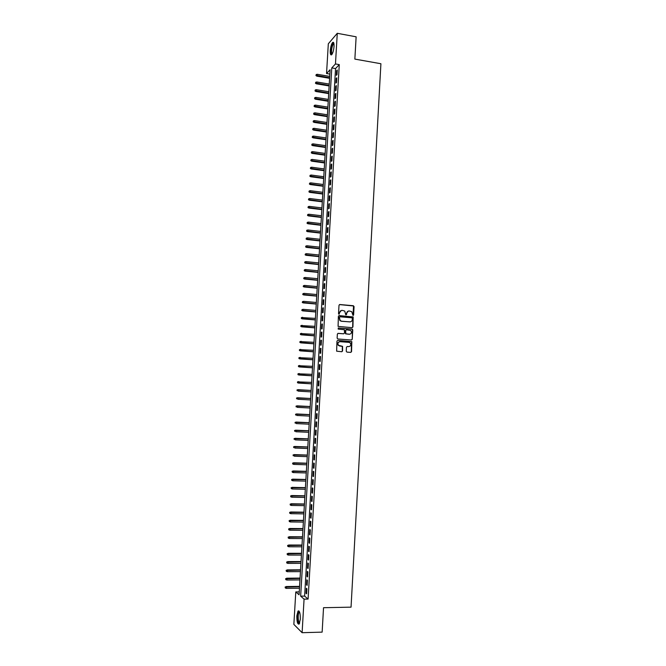 <?xml version="1.0" encoding="UTF-8"?>
<svg xmlns="http://www.w3.org/2000/svg" width="666" height="666" viewBox="0 0 666 666"><rect width="100%" height="100%" fill="white"/><g stroke="black" fill="none" stroke-linecap="round" stroke-linejoin="round"><path stroke-width="1" d="M353.047 315.501L353.604 314.985L354.071 306.593L353.371 305.736L339.818 304.529L339.011 305.261L338.528 313.694L339.027 314.302L339.652 312.695C339.885 311.164 340.742 310.389 342.216 310.364L344.747 311.08L345.746 314.76L346.611 314.394L346.678 313.303C346.911 311.771 347.76 310.997 349.225 310.972L351.723 311.663L353.047 315.501L353.521 305.977L339.46 304.587M339.044 314.302L339.652 312.695M346.062 314.901L346.678 313.303M296.828 615.867L298.01 611.055C299.567 610.514 300.333 613.236 300.316 619.213L299.134 624.034C297.569 624.542 296.803 621.819 296.828 615.867M330.261 50.741C330.611 46.795 331.402 44.039 332.617 42.482C333.666 41.775 334.132 43.09 334.032 46.445C333.674 50.408 332.892 53.163 331.676 54.704C330.627 55.411 330.153 54.088 330.261 50.741M346.237 351.265L346.944 352.114L350.749 352.389L351.548 351.648L351.831 341.633L337.762 340.384L336.963 341.125L336.638 351.173L341.766 351.74L342.565 350.999L342.565 346.345L338.495 345.329C337.429 343.356 337.945 342.141 340.035 341.675L348.992 342.357L350.233 342.932C351.348 344.896 350.849 346.12 348.751 346.611L347.261 346.503L346.462 347.244L346.237 351.265M337.271 33.3L356.135 36.813L354.861 59.099L380.91 63.736L351.049 607.159L323.534 607.7L322.144 632.126L302.106 632.7L293.856 624.392L295.787 591.932L299.076 594.796L330.103 69.714L326.548 73.518L328.313 43.79L337.271 33.3L335.473 63.944L331.785 67.899L300.649 596.153L304.071 599.134L302.106 632.7M339.277 64.61L335.547 68.556L304.62 596.095L308.092 599.067L339.277 64.61L335.473 63.944M308.092 599.067L304.071 599.134M352.139 327.689L352.93 326.956L353.18 316.949L339.185 315.609L338.378 316.342L338.087 326.382L352.139 327.689M352.764 329.928L352.239 339.294L351.44 340.026L337.845 338.986L337.129 338.128L337.362 334.099L338.17 333.366L343.698 333.799L344.497 333.067L344.397 329.753L338.186 329.079L338.245 327.963L352.505 329.279L352.239 339.294M336.988 74.692L337.262 70.03L336.638 70.679L336.363 75.333L336.988 74.692M336.53 82.476L336.805 77.805L336.188 78.438L335.914 83.1L336.53 82.476M336.072 90.276L336.347 85.598L335.731 86.214L335.456 90.884L336.072 90.276M335.614 98.077L335.889 93.398L335.273 93.998L334.998 98.668L335.614 98.077M335.165 105.894L335.439 101.207L334.815 101.79L334.54 106.468L335.165 105.894M334.707 113.719L334.981 109.024L334.357 109.59L334.091 114.277L334.707 113.719M334.249 121.553L334.523 116.858L333.907 117.407L333.633 122.094L334.249 121.553M333.783 129.404L334.066 124.692L333.45 125.225L333.166 129.928L333.783 129.404M333.325 137.263L333.599 132.542L332.983 133.058L332.709 137.77L333.325 137.263M332.867 145.121L333.142 140.401L332.525 140.909L332.251 145.613L332.867 145.121M332.409 152.997L332.684 148.277L332.068 148.759L331.793 153.471L332.409 152.997M331.943 160.889L332.217 156.152L331.61 156.618L331.335 161.347L331.943 160.889M331.485 168.781L331.76 164.044L331.144 164.494L330.869 169.222L331.485 168.781M331.019 176.69L331.302 171.945L330.686 172.377L330.411 177.114L331.019 176.69M330.561 184.607L330.835 179.853L330.228 180.27L329.945 185.015L330.561 184.607M330.095 192.532L330.369 187.77L329.762 188.178L329.487 192.924L330.095 192.532M329.628 200.466L329.911 195.704L329.295 196.087L329.021 200.841L329.628 200.466M329.162 208.416L329.445 203.646L328.838 204.012L328.554 208.774L329.162 208.416M328.696 216.375L328.979 211.597L328.371 211.946L328.088 216.708L328.696 216.375M328.23 224.342L328.513 219.555L327.905 219.888L327.622 224.658L328.23 224.342M327.764 232.317L328.047 227.531L327.439 227.847L327.156 232.625L327.764 232.317M327.297 240.301L327.58 235.506L326.973 235.814L326.69 240.593L327.297 240.301M326.831 248.301L327.114 243.506L326.507 243.789L326.223 248.576L326.831 248.301M326.365 256.31L326.648 251.507L326.04 251.773L325.757 256.568L326.365 256.31M325.89 264.327L326.173 259.515L325.574 259.765L325.291 264.569L325.89 264.327M325.424 272.361L325.707 267.541L325.1 267.774L324.817 272.577L325.424 272.361M324.958 280.403L325.233 275.574L324.633 275.791L324.35 280.602L324.958 280.403M324.484 288.453L324.767 283.616L324.159 283.816L323.884 288.636L324.484 288.453M324.009 296.512L324.292 291.675L323.693 291.85L323.41 296.678L324.009 296.512M323.543 304.578L323.826 299.733L323.218 299.9L322.935 304.737L323.543 304.578M323.068 312.662L323.351 307.809L322.752 307.958L322.469 312.795L323.068 312.662M322.594 320.754L322.877 315.9L322.277 316.025L321.994 320.87L322.594 320.754M322.119 328.854L322.402 323.992L321.803 324.101L321.52 328.954L322.119 328.854M337.887 333.4L343.639 333.808M321.645 336.971L321.928 332.101L321.328 332.192L321.045 337.054L321.645 336.971M321.17 345.096L321.453 340.218L320.854 340.293L320.571 345.155L321.17 345.096M320.696 353.23L320.979 348.343L320.379 348.401L320.096 353.271L320.696 353.23M320.221 361.372L320.504 356.485L319.905 356.526L319.622 361.405L320.221 361.372M319.738 369.53L320.03 364.635L319.43 364.652L319.147 369.538L319.738 369.53M319.264 377.697L319.547 372.793L318.956 372.793L318.664 377.689L319.264 377.697M318.789 385.872L319.072 380.96L318.473 380.952L318.19 385.847L318.789 385.872M318.306 394.056L318.598 389.144L317.998 389.111L317.715 394.014L318.306 394.056L317.715 394.014M317.824 402.256L318.115 397.336L317.524 397.286L317.232 402.197L317.824 402.256M317.349 410.464L317.632 405.536L317.041 405.469L316.75 410.389L317.349 410.464M316.866 418.681L317.158 413.752L316.558 413.669L316.275 418.589L316.866 418.681M316.383 426.914L316.675 421.978L316.084 421.869L315.792 426.798L316.383 426.914M315.9 435.156L316.192 430.211L315.601 430.086L315.309 435.023L315.9 435.156M315.418 443.406L315.709 438.453L315.118 438.311L314.827 443.256L315.418 443.406M314.935 451.673L315.226 446.711L314.635 446.553L314.344 451.498L314.935 451.673M314.452 459.948L314.743 454.978L314.152 454.803L313.861 459.756L314.452 459.948M313.969 468.231L314.26 463.253L313.669 463.061L313.378 468.023L313.969 468.231M313.486 476.523L313.778 471.545L313.187 471.337L312.895 476.298L313.486 476.523M312.995 484.831L313.286 479.845L312.704 479.612L312.412 484.59L312.995 484.831M312.512 493.148L312.804 488.153L312.212 487.903L311.921 492.89L312.512 493.148M312.021 501.473L312.312 496.478L311.73 496.212L311.438 501.198L312.021 501.473M311.538 509.815L311.83 504.811L311.247 504.52L310.947 509.515L311.538 509.815M311.047 518.165L311.338 513.153L310.756 512.845L310.464 517.848L311.047 518.165M310.556 526.523L310.856 521.511L310.264 521.187L309.973 526.19L310.556 526.523M310.073 534.898L310.364 529.87L309.782 529.528L309.482 534.548L310.073 534.898M309.582 543.281L309.873 538.253L309.29 537.887L308.999 542.907L309.582 543.281M309.091 551.673L309.382 546.636L308.799 546.262L308.508 551.282L309.091 551.673M308.599 560.081L308.891 555.036L308.308 554.636L308.017 559.673L308.599 560.081M308.1 568.498L308.4 563.444L307.817 563.028L307.525 568.073L308.1 568.498M307.609 576.923L307.908 571.869L307.326 571.428L307.034 576.481L307.609 576.923M307.118 585.364L307.417 580.302L306.835 579.845L306.535 584.898L307.118 585.364M306.343 588.269L306.044 593.331L306.626 593.814L306.918 588.744L306.343 588.269M299.25 591.883L295.787 591.932M329.845 74.084L326.548 73.518M335.547 68.556L331.785 67.899M304.62 596.095L300.649 596.153M336.638 70.679L337.212 70.771M336.188 78.438L336.763 78.538M335.731 86.214L336.305 86.305M335.273 93.998L335.855 94.089M334.815 101.79L335.398 101.881M334.357 109.59L334.94 109.682M333.907 117.407L334.482 117.499M333.45 125.225L334.024 125.316M332.983 133.058L333.566 133.15M332.525 140.909L333.108 140.992M332.068 148.759L332.65 148.843M331.61 156.618L332.192 156.701M331.144 164.494L331.726 164.577M330.686 172.377L331.268 172.461M330.228 180.27L330.802 180.353M329.762 188.178L330.344 188.253M329.295 196.087L329.878 196.162M328.838 204.012L329.42 204.087M328.371 211.946L328.954 212.021M327.905 219.888L328.488 219.963M327.439 227.847L328.022 227.914M326.973 235.814L327.555 235.881M326.507 243.789L327.089 243.848M326.04 251.773L326.623 251.831M325.574 259.765L326.157 259.823M325.1 267.774L325.691 267.832M324.633 275.791L325.224 275.849M324.159 283.816L324.75 283.874M323.693 291.85L324.284 291.908M323.218 299.9L323.809 299.95M322.752 307.958L323.343 308.008M322.277 316.025L322.868 316.075M321.803 324.101L322.394 324.151M321.328 332.192L321.919 332.242M320.854 340.293L321.445 340.334M320.379 348.401L320.97 348.443M319.905 356.526L320.496 356.568M319.43 364.652L320.021 364.693M318.956 372.793L319.547 372.835M318.473 380.952L319.072 380.985M317.998 389.111L318.598 389.144M317.232 402.197L317.832 402.231M316.75 410.389L317.349 410.414M316.275 418.589L316.866 418.614M315.792 426.798L316.392 426.823M315.309 435.023L315.909 435.048M314.827 443.256L315.426 443.281M314.344 451.498L314.943 451.523M313.861 459.756L314.46 459.773M313.378 468.023L313.977 468.04M312.895 476.298L313.495 476.315M312.412 484.59L313.012 484.598M311.921 492.89L312.529 492.898M311.438 501.198L312.038 501.207M310.947 509.515L311.555 509.523M310.464 517.848L311.064 517.857M309.973 526.19L310.581 526.198M309.482 534.548L310.09 534.548M308.999 542.907L309.598 542.915M308.508 551.282L309.107 551.282M308.017 559.673L308.616 559.673M307.525 568.073L308.125 568.065M307.034 576.481L307.634 576.473M306.535 584.898L307.143 584.89M306.044 593.331L306.651 593.323M348.426 311.047L346.412 313.353M341.4 310.439L339.394 312.754M352.164 327.697L352.664 326.998L352.913 316.999L338.852 315.659M352.356 318.398L351.864 317.799L339.951 316.791L339.385 317.307L340.143 320.546L341.6 321.203L349.742 321.878C351.215 321.853 352.064 321.07 352.289 319.547L352.356 318.398M339.685 316.841L339.385 317.307M350.191 321.878L341.342 321.253L339.893 320.596L339.136 317.357M351.448 340.026L351.973 339.319M338.245 327.963L352.056 329.079M349.409 334.249C351.531 333.749 352.014 332.517 350.857 330.544L346.503 329.745L345.704 330.486L345.796 333.791L349.675 334.249M346.212 329.787L345.704 330.486M349.142 334.282L345.537 333.824L345.446 330.519M352.497 329.97L351.79 329.121M348.934 346.611L347.261 346.503M339.543 341.7C337.62 342.316 337.187 343.531 338.236 345.354L339.793 345.945M341.741 351.74L342.307 351.015L342.307 346.37L339.535 345.97M350.716 352.389L351.282 351.665L351.565 341.658L337.762 340.384M316.208 74.534L315.934 75.558L316.208 74.534L317.299 74.292L316.8 76.132L329.595 78.297M316.159 75.308L329.62 77.78M317.299 74.292L329.703 76.407M316.8 76.132L315.934 75.558M332.101 54.171C331.335 54.337 331.01 53.138 331.11 50.558C331.568 46.245 332.409 43.79 333.633 43.207L333.882 43.34M333.633 43.207L333.491 43.881C332.517 45.13 331.884 47.336 331.601 50.491C331.51 52.522 331.735 53.646 332.267 53.871M333.5 42.433L333.208 42.632C332.001 44.181 331.218 46.911 330.869 50.832L331.452 54.878M299.575 623.259C297.719 625.049 296.886 613.602 298.734 611.888L299.459 611.779M299.583 612.087L299.142 612.312C297.585 613.786 298.077 623.409 299.692 622.935M298.859 610.889L298.643 611.08C296.894 612.728 297.161 623.409 298.984 624.175M315.742 82.226L315.468 83.242L315.742 82.226L316.833 81.985L316.342 83.808L329.137 85.947M315.701 83L329.171 85.448M316.833 81.985L329.254 84.066M316.342 83.808L315.468 83.242M315.284 89.927L315.01 90.942L315.284 89.927L316.367 89.685L315.875 91.5L328.688 93.606M315.234 90.701L328.721 93.115M316.367 89.685L328.796 91.733M315.875 91.5L315.01 90.942M314.818 97.644L314.543 98.643L314.818 97.644L315.909 97.394L315.418 99.201L328.238 101.274M314.768 98.41L328.263 100.791M315.909 97.394L328.346 99.409M315.418 99.201L314.543 98.643M314.352 105.361L314.077 106.36L314.352 105.361L315.443 105.12L314.951 106.918L327.78 108.949M314.302 106.135L327.814 108.483M315.443 105.12L327.888 107.101M314.951 106.918L314.077 106.36M313.886 113.095L313.611 114.086L313.886 113.095L314.976 112.845L314.485 114.635L327.331 116.633M313.836 113.869L327.356 116.184M314.976 112.845L327.439 114.793M314.485 114.635L313.611 114.086M313.42 120.829L313.145 121.82L313.42 120.829L314.51 120.588L314.019 122.369L326.873 124.334M313.37 121.603L326.898 123.893M314.51 120.588L326.981 122.502M314.019 122.369L313.145 121.82M312.953 128.58L312.679 129.562L312.953 128.58L314.044 128.338L313.553 130.103L326.415 132.035M312.903 129.362L326.44 131.61M314.044 128.338L326.523 130.22M313.553 130.103L312.679 129.562M312.487 136.347L312.212 137.321L312.487 136.347L313.578 136.097L313.087 137.854L325.965 139.752M312.437 137.121L325.99 139.336M313.578 136.097L326.065 137.945M313.087 137.854L312.212 137.321M312.021 144.114L311.746 145.088L312.021 144.114L313.112 143.864L312.62 145.613L325.507 147.477M311.971 144.888L325.532 147.078M313.112 143.864L325.616 145.679M312.62 145.613L311.746 145.088M311.546 151.89L311.28 152.864L311.546 151.89L312.645 151.648L312.154 153.388L325.05 155.211M311.505 152.672L325.075 154.82M312.645 151.648L325.158 153.43M312.154 153.388L311.28 152.864M311.08 159.682L310.814 160.648L311.08 159.682L312.179 159.432L311.688 161.164L324.592 162.962M311.039 160.464L324.617 162.579M312.179 159.432L324.7 161.18M311.688 161.164L310.814 160.648M310.614 167.482L310.339 168.44L310.614 167.482L311.713 167.233L311.222 168.956L324.134 170.712M310.564 168.265L324.159 170.346M311.713 167.233L324.234 168.948M311.222 168.956L310.339 168.44M310.14 175.291L309.873 176.24L310.14 175.291L311.238 175.041L310.747 176.756L323.676 178.48M310.098 176.074L323.693 178.122M311.238 175.041L323.776 176.723M310.747 176.756L309.873 176.24M309.673 183.108L309.399 184.057L309.673 183.108L310.772 182.859L310.281 184.565L323.218 186.255M309.623 183.891L323.235 185.914M310.772 182.859L323.318 184.507M310.281 184.565L309.399 184.057M309.199 190.942L308.932 191.883L309.199 190.942L310.298 190.692L309.807 192.382L322.752 194.039M309.157 191.725L322.777 193.706M310.298 190.692L322.86 192.308M309.807 192.382L308.932 191.883M308.733 198.776L308.458 199.717L308.733 198.776L309.832 198.526L309.34 200.208L322.294 201.831M308.683 199.567L322.311 201.515M309.832 198.526L322.394 200.108M309.34 200.208L308.458 199.717M308.258 206.626L307.983 207.559L308.258 206.626L309.357 206.377L308.866 208.05L321.836 209.632M308.208 207.417L321.853 209.332M309.357 206.377L321.936 207.925M308.866 208.05L307.983 207.559M307.784 214.485L307.509 215.409L307.784 214.485L308.882 214.236L308.4 215.901L321.37 217.449M307.734 215.276L321.387 217.158M308.882 214.236L321.47 215.751M308.4 215.901L307.509 215.409M307.309 222.361L307.043 223.276L307.309 222.361L308.408 222.103L307.925 223.759L320.912 225.275M307.259 223.143L320.929 224.991M308.408 222.103L321.012 223.585M307.925 223.759L307.043 223.276M306.835 230.236L306.568 231.144L306.835 230.236L307.942 229.986L307.451 231.626L320.446 233.1M306.785 231.027L320.463 232.842M307.942 229.986L320.546 231.427M307.451 231.626L306.568 231.144M306.36 238.128L306.094 239.027L306.36 238.128L307.467 237.87L306.976 239.502L319.988 240.95M306.31 238.919L319.996 240.701M307.467 237.87L320.08 239.285M306.976 239.502L306.094 239.027M305.885 246.029L305.619 246.928L305.885 246.029L306.993 245.771L306.502 247.394L319.522 248.801M305.836 246.811L319.53 248.56M306.993 245.771L319.622 247.144M306.502 247.394L305.619 246.928M305.411 253.937L305.136 254.828L305.411 253.937L306.51 253.679L306.027 255.294L319.056 256.66M305.361 254.728L319.072 256.443M306.51 253.679L319.156 255.02M306.027 255.294L305.136 254.828M304.928 261.855L304.662 262.745L304.928 261.855L306.035 261.605L305.552 263.203L318.589 264.535M304.886 262.645L318.606 264.327M306.035 261.605L318.689 262.904M305.552 263.203L304.662 262.745M304.454 269.78L304.187 270.662L304.454 269.78L305.561 269.53L305.078 271.12L318.123 272.419M304.404 270.579L318.14 272.219M305.561 269.53L318.223 270.804M305.078 271.12L304.187 270.662M303.979 277.722L303.704 278.596L303.979 277.722L305.086 277.472L304.595 279.046L317.657 280.311M303.929 278.521L317.665 280.128M305.086 277.472L317.757 278.704M304.595 279.046L303.704 278.596M303.496 285.672L303.23 286.546L303.496 285.672L304.603 285.423L304.121 286.988L317.191 288.212M303.455 286.472L317.199 288.045M304.603 285.423L317.282 286.621M304.121 286.988L303.23 286.546M303.022 293.631L302.747 294.497L303.022 293.631L304.129 293.381L303.646 294.938L316.725 296.129M302.972 294.43L316.733 295.97M304.129 293.381L316.816 294.547M303.646 294.938L302.747 294.497M302.539 301.606L302.272 302.464L302.539 301.606L303.646 301.348L303.163 302.897L316.258 304.054M302.489 302.397L316.267 303.904M303.646 301.348L316.35 302.481M303.163 302.897L302.272 302.464M302.056 309.582L301.79 310.439L302.056 309.582L303.172 309.332L302.689 310.864L315.784 311.988M302.014 310.381L315.792 311.855M303.172 309.332L315.875 310.423M302.689 310.864L301.79 310.439M301.357 317.624L301.531 318.373L301.357 317.624L302.689 317.316L302.206 318.848L315.318 319.93M301.531 318.373L315.326 319.813M301.581 317.574L315.409 318.381M302.206 318.848L301.307 318.423M300.874 325.616L301.049 326.373L300.874 325.616L302.206 325.316L301.723 326.831L314.851 327.88M301.049 326.373L314.851 327.78M301.099 325.574L314.943 326.34M301.723 326.831L300.832 326.415M300.399 333.624L300.566 334.39L300.399 333.624L301.723 333.333L301.24 334.832L314.377 335.847M300.566 334.39L314.385 335.756M300.616 333.591L314.469 334.315M301.24 334.832L300.349 334.424M299.916 341.641L300.083 342.416L299.916 341.641L301.248 341.35L300.766 342.848L313.902 343.822M300.083 342.416L313.911 343.739M300.133 341.608L313.994 342.307M300.766 342.848L299.866 342.441M299.434 349.667L299.6 350.441L299.434 349.667L300.766 349.384L300.283 350.865L313.436 351.806M299.6 350.441L313.436 351.74M299.65 349.642L313.528 350.299M300.283 350.865L299.384 350.466M298.942 357.7L299.117 358.491L298.942 357.7L300.274 357.426L299.8 358.899L312.962 359.798M299.117 358.491L312.962 359.748M299.167 357.684L313.053 358.308M299.8 358.899L298.901 358.499M298.46 365.742L298.634 366.541L298.46 365.742L299.792 365.476L299.317 366.941L312.487 367.807M298.634 366.541L312.496 367.765M298.676 365.734L312.579 366.325M299.317 366.941L298.41 366.55M297.977 373.801L298.143 374.608L297.977 373.801L299.309 373.543L298.826 374.991L312.013 375.815M298.143 374.608L312.021 375.791M298.193 373.801L312.104 374.35M298.826 374.991L297.927 374.608M297.494 381.868L297.66 382.684L297.494 381.868L298.826 381.61L298.343 383.05L311.538 383.841M297.66 382.684L311.546 383.832M297.71 381.876L311.63 382.384M298.343 383.05L297.444 382.675M297.003 389.943L297.169 390.767L297.003 389.943L298.335 389.693L298.251 391.15L311.064 391.883M297.219 389.96L311.155 390.434L297.943 389.677M296.52 398.027L296.686 398.859L296.52 398.027L297.852 397.793L297.769 399.25L310.589 399.941M296.736 398.052L310.681 398.493L297.461 397.752M296.029 406.127L296.195 406.968L296.029 406.127L297.369 405.894L297.277 407.351L310.115 408.008M296.245 406.152L310.198 406.56M296.978 405.844L310.198 406.526M295.546 414.235L295.712 415.085L295.546 414.235L296.878 414.011L296.786 415.467L309.64 416.092M295.754 414.269L309.723 414.635M296.487 413.944L309.723 414.593M295.055 422.352L295.221 423.21L295.055 422.352L296.387 422.136L296.303 423.601L309.157 424.184M295.271 422.394L309.249 422.727M295.995 422.061L309.249 422.669M294.563 430.486L294.73 431.343L294.563 430.486L295.904 430.269L295.812 431.735L308.683 432.284M294.78 430.536L308.766 430.827M295.513 430.186L308.774 430.752M294.072 438.628L294.239 439.493L294.072 438.628L295.413 438.419L295.321 439.885L308.2 440.392M294.289 438.678L308.291 438.936M295.021 438.32L308.291 438.852M293.581 446.778L293.748 447.652L293.581 446.778L294.921 446.57L294.83 448.043L307.725 448.518M293.798 446.836L307.809 447.053M294.53 446.461L307.817 446.961M293.09 454.936L293.256 455.819L293.09 454.936L294.43 454.736L294.339 456.21L307.242 456.651M293.306 455.003L307.326 455.186M294.039 454.612L307.334 455.069M292.599 463.103L292.765 464.002L292.599 463.103L293.939 462.92L293.848 464.393L306.76 464.793M292.815 463.186L306.843 463.328M293.548 462.778L306.851 463.203M293.848 464.393L292.765 464.002M292.108 471.287L292.274 472.194L292.108 471.287L293.448 471.103L293.356 472.585L306.277 472.943M292.324 471.37L306.368 471.478M293.057 470.954L306.377 471.337M293.356 472.585L292.274 472.194M291.616 479.478L291.775 480.394L291.616 479.478L292.957 479.304L292.865 480.785L305.794 481.11M291.825 479.57L305.885 479.637M292.565 479.145L305.894 479.487M292.865 480.785L291.775 480.394M291.117 487.687L291.283 488.603L291.117 487.687L292.457 487.52L292.374 488.994L305.311 489.285M291.333 487.778L305.403 487.812M292.074 487.337L305.411 487.645M292.374 488.994L291.283 488.603M290.626 495.895L290.792 496.828L290.626 495.895L291.966 495.737L291.875 497.219L304.828 497.469M290.842 496.003L304.92 495.995M291.583 495.546L304.928 495.812M291.875 497.219L290.792 496.828M290.126 504.12L290.293 505.061L290.126 504.12L291.467 503.971L291.383 505.452L304.345 505.669M290.343 504.237L304.429 504.187M291.084 503.762L304.445 503.995M291.383 505.452L290.293 505.061M289.635 512.354L289.793 513.303L289.635 512.354L290.975 512.212L290.884 513.694L303.863 513.869M289.843 512.479L303.946 512.395M290.592 511.996L303.962 512.187M290.884 513.694L289.793 513.303M289.136 520.604L289.302 521.553L289.136 520.604L290.476 520.462L290.393 521.953L303.371 522.086M289.352 520.729L303.463 520.612M290.093 520.238L303.48 520.387M290.393 521.953L289.302 521.553M288.644 528.862L288.803 529.82L288.644 528.862L289.985 528.729L289.893 530.219L302.888 530.319M288.853 528.995L302.98 528.837M289.602 528.488L302.988 528.596M289.893 530.219L288.803 529.82M288.145 537.129L288.303 538.095L288.145 537.129L289.485 537.004L289.394 538.494L302.406 538.553M288.353 537.271L302.489 537.071M289.102 536.746L302.506 536.821M289.394 538.494L288.303 538.095M287.645 545.404L287.804 546.386L287.645 545.404L288.986 545.288L288.894 546.778L301.914 546.803M287.854 545.554L302.006 545.321M288.603 545.021L302.014 545.054M288.894 546.778L287.804 546.386M287.146 553.696L287.304 554.686L287.146 553.696L288.486 553.579L288.403 555.078L301.423 555.061M287.354 553.854L301.515 553.579M288.103 553.304L301.531 553.296M288.403 555.078L287.304 554.686M286.646 561.996L286.805 562.995L286.646 561.996L287.987 561.888L287.903 563.386L300.94 563.336M286.855 562.162L301.024 561.846M287.612 561.596L301.04 561.546M287.903 563.386L286.805 562.995M286.147 570.304L286.305 571.311L286.147 570.304L287.487 570.204L287.396 571.703L300.449 571.619M286.355 570.479L300.541 570.121M287.113 569.896L300.557 569.813M287.396 571.703L286.305 571.311M285.647 578.629L285.806 579.645L285.647 578.629L286.988 578.538L286.896 580.036L299.958 579.911M285.856 578.804L300.05 578.413M286.605 578.213L300.066 578.088M286.896 580.036L285.806 579.645M285.14 586.962L285.306 587.978L285.14 586.962L286.488 586.879L286.397 588.378L299.467 588.211M285.356 587.146L299.558 586.713M286.105 586.538L299.575 586.38M286.397 588.378L285.306 587.978M333.982 43.973L333.491 43.881M299.525 612.087L299.126 611.663M299.658 612.304L299.142 612.312"/></g></svg>

